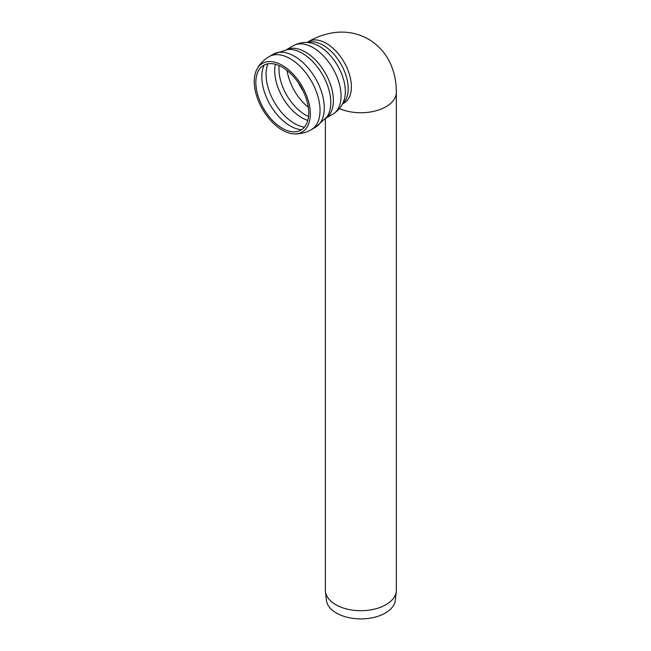 <?xml version="1.0" encoding="UTF-8"?>
<svg xmlns="http://www.w3.org/2000/svg" width="651" height="651" viewBox="0 0 651 651"><rect width="100%" height="100%" fill="white"/><g stroke="black" fill="none" stroke-linecap="round" stroke-linejoin="round"><path stroke-width="0.98" d="M325.378 118.905L325.378 590.205A35.48 20.482 0 0 0 325.443 591.474L326.379 600.189A34.544 19.945 0 0 0 336.429 613.055A34.544 19.945 0 0 0 373.08 617.604A34.544 19.945 0 0 0 395.336 600.189L396.272 591.474A35.48 20.482 0 0 0 396.337 590.205L396.337 92.263A35.48 20.482 0 0 1 376.636 110.605A35.48 20.482 0 0 1 339.415 108.587M325.443 591.474A35.48 20.482 0 0 0 335.77 604.689A35.48 20.482 0 0 0 373.414 609.369A35.48 20.482 0 0 0 396.272 591.474M310.307 113.909A39.638 22.883 60 0 1 294.276 133.903A39.638 22.883 60 0 1 262.467 109.181A39.638 22.883 60 0 1 256.942 69.258A39.638 22.883 60 0 1 288.417 69.69A39.638 22.883 60 0 1 310.307 113.909M308.72 112.989A37.392 21.589 60 0 1 292.673 131.803A37.392 21.589 60 0 1 263.59 108.53A37.392 21.589 60 0 1 257.967 71.7A37.392 21.589 60 0 1 287.579 70.878A37.392 21.589 60 0 1 308.72 112.989M306.995 42.486L308.566 41.583A35.48 20.482 60 0 1 344.045 62.065A35.48 20.482 60 0 1 344.045 103.037L344.501 102.76M256.942 69.25C259.822 63.92 263.883 59.705 269.132 56.621A42.177 24.347 60 0 1 301.625 67.916A42.177 24.347 60 0 1 320.04 110.361A42.177 24.347 60 0 1 311.3 129.671L315.556 127.214A42.177 24.347 60 0 0 315.58 127.197L326.843 117.017A40.264 23.249 60 0 0 330.789 102.589A40.264 23.249 60 0 0 316.435 65.759A40.264 23.249 60 0 0 287.856 49.492L273.412 54.147A42.177 24.347 60 0 1 305.897 65.482A42.177 24.347 60 0 1 324.296 107.903A42.177 24.347 60 0 1 315.58 127.197M269.132 56.621L273.387 54.163A42.177 24.347 60 0 1 273.412 54.147M286.676 49.631A39.499 22.801 60 0 1 316.768 61.357A39.499 22.801 60 0 1 333.402 100.457A39.499 22.801 60 0 1 326.127 117.969M286.562 49.647L293.389 45.708A39.499 22.801 60 0 1 323.824 56.287A39.499 22.801 60 0 1 341.059 96.039A39.499 22.801 60 0 1 332.881 114.12L326.053 118.059M293.389 45.708C301.519 41.428 307.972 42.372 310.576 42.893A37.083 21.41 60 0 1 345.339 91.596A37.083 21.41 60 0 1 343.915 100.636C343.061 103.159 340.652 109.213 332.881 114.12M307.37 42.51A35.48 20.482 60 0 1 333.939 54.277A35.48 20.482 60 0 1 348.195 88.642A35.48 20.482 60 0 1 342.646 103.607M303.146 91.018A35.382 20.425 60 0 1 298.524 83.011M308.281 107.203A37.489 21.646 60 0 1 287.075 70.471M308.533 116.505A37.489 21.646 60 0 1 305.474 114.942A37.489 21.646 60 0 1 279.141 65.596M307.801 120.435A38.368 22.15 60 0 1 275.381 64.27M304.456 127.157A40.167 23.192 60 0 1 294.472 123.487A40.167 23.192 60 0 1 267.886 63.806M301.543 129.761A40.167 23.192 60 0 1 290.216 125.944A40.167 23.192 60 0 1 264.176 65.027M308.566 41.583C316.777 36.773 325.5 33.762 334.72 32.55C346.601 31.085 357.806 33.258 368.344 39.084C378.744 45.269 386.303 53.895 391.023 64.962C394.628 73.587 396.394 82.685 396.337 92.263M294.276 133.903C300.331 134.082 306.003 132.666 311.3 129.671M342.475 103.94L344.045 103.037"/></g></svg>
